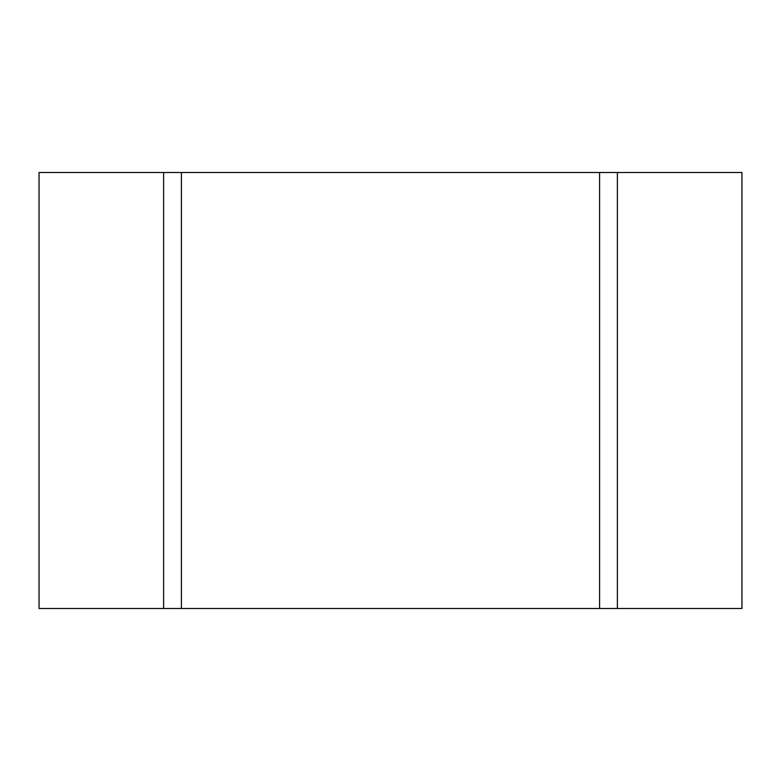 <?xml version="1.0" encoding="UTF-8"?>
<svg xmlns="http://www.w3.org/2000/svg" width="781" height="781" viewBox="0 0 781 781"><rect width="100%" height="100%" fill="white"/><g stroke="black" fill="none" stroke-linecap="round" stroke-linejoin="round"><path stroke-width="1.17" d="M741.95 608.487L741.95 172.513L617.39 172.513L741.95 172.513L741.95 608.487L617.39 608.487L741.95 608.487M163.61 172.513L39.05 172.513L39.05 608.487L163.61 608.487L39.05 608.487L39.05 172.513L163.61 172.513L163.61 608.487L163.61 172.513L181.407 172.513L181.407 608.487L181.407 172.513L163.61 172.513M617.39 172.513L617.39 608.487L617.39 172.513L181.407 172.513L599.593 172.513L599.593 608.487L599.593 172.513L617.39 172.513M163.61 608.487L617.39 608.487L163.61 608.487"/></g></svg>
